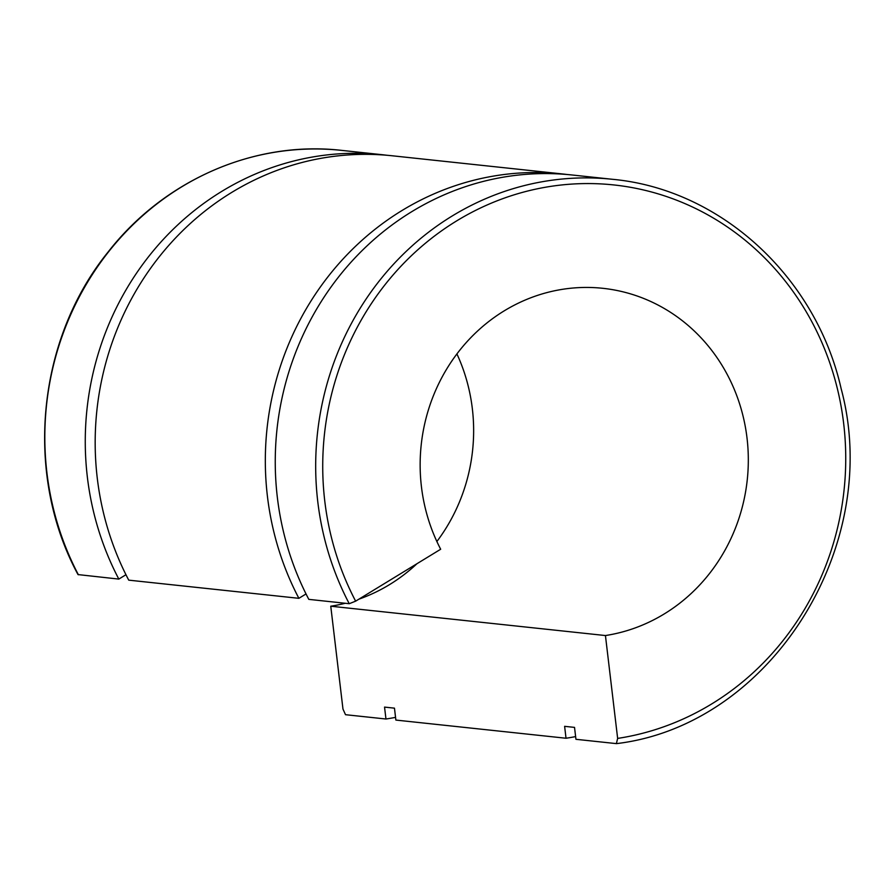 <?xml version="1.0" encoding="UTF-8"?>
<svg xmlns="http://www.w3.org/2000/svg" width="894" height="894" viewBox="0 0 894 894"><rect width="100%" height="100%" fill="white"/><g stroke="black" fill="none" stroke-linecap="round" stroke-linejoin="round"><path stroke-width="1.34" d="M617.642 738.41L616.379 743.618L575.948 739.304L574.529 727.392L564.617 726.33L566.025 738.243L395.874 720.072L394.466 708.16L384.543 707.098L385.962 719.011L345.52 714.697L342.972 709.076L330.758 606.21L605.439 635.545L617.642 738.41A279.017 261.305 -83.9 0 0 837.32 388.477A279.017 261.305 -83.9 0 0 487.04 204.994A279.017 261.305 -83.9 0 0 355.633 601.159L440.675 549.24A175.068 163.96 -83.9 0 1 447.827 367.177A175.068 163.96 -83.9 0 1 602.824 288.304A175.068 163.96 -83.9 0 1 748.312 458.555A175.068 163.96 -83.9 0 1 605.439 635.545M612.535 179.303L572.093 174.989A284.493 266.434 -83.9 0 0 320.119 303.323A284.493 266.434 -83.9 0 0 308.81 599.371L349.241 603.696A284.493 266.434 96.1 0 1 360.55 307.637A284.493 266.434 96.1 0 1 612.535 179.303C720.53 189.282 815.999 276.827 841.153 388.734C883.574 546.29 770.449 725.224 616.547 743.618L616.379 743.618M349.241 603.696L355.633 601.159M298.887 598.321A284.493 266.434 -83.9 0 1 310.196 302.261A284.493 266.434 -83.9 0 1 562.181 173.928L392.03 155.757A284.493 266.434 -83.9 0 0 140.045 284.091A284.493 266.434 -83.9 0 0 128.736 580.15L298.887 598.321L306.027 593.951M78.381 574.764A284.493 266.434 -83.9 0 1 89.691 278.716A284.493 266.434 -83.9 0 1 341.664 150.382C254.868 140.403 164.306 179.817 108.174 251.918C36.609 340.066 23.993 474.926 78.013 574.585L118.824 579.089L125.965 574.719M562.181 173.928A284.493 266.434 -83.9 0 1 567.131 174.509M575.624 736.6A284.493 266.434 -83.9 0 1 566.025 738.243M118.824 579.089A284.493 266.434 -83.9 0 1 130.133 283.029A284.493 266.434 -83.9 0 1 382.107 154.696A284.493 266.434 -83.9 0 1 387.057 155.277M395.55 717.368A284.493 266.434 -83.9 0 1 385.962 719.011M456.912 353.923A175.068 163.96 -83.9 0 1 436.875 541.518M416.962 563.712A175.068 163.96 -83.9 0 1 358.907 599.159M345.274 603.271A175.068 163.96 -83.9 0 1 330.758 606.21M382.107 154.696L341.664 150.382"/></g></svg>
